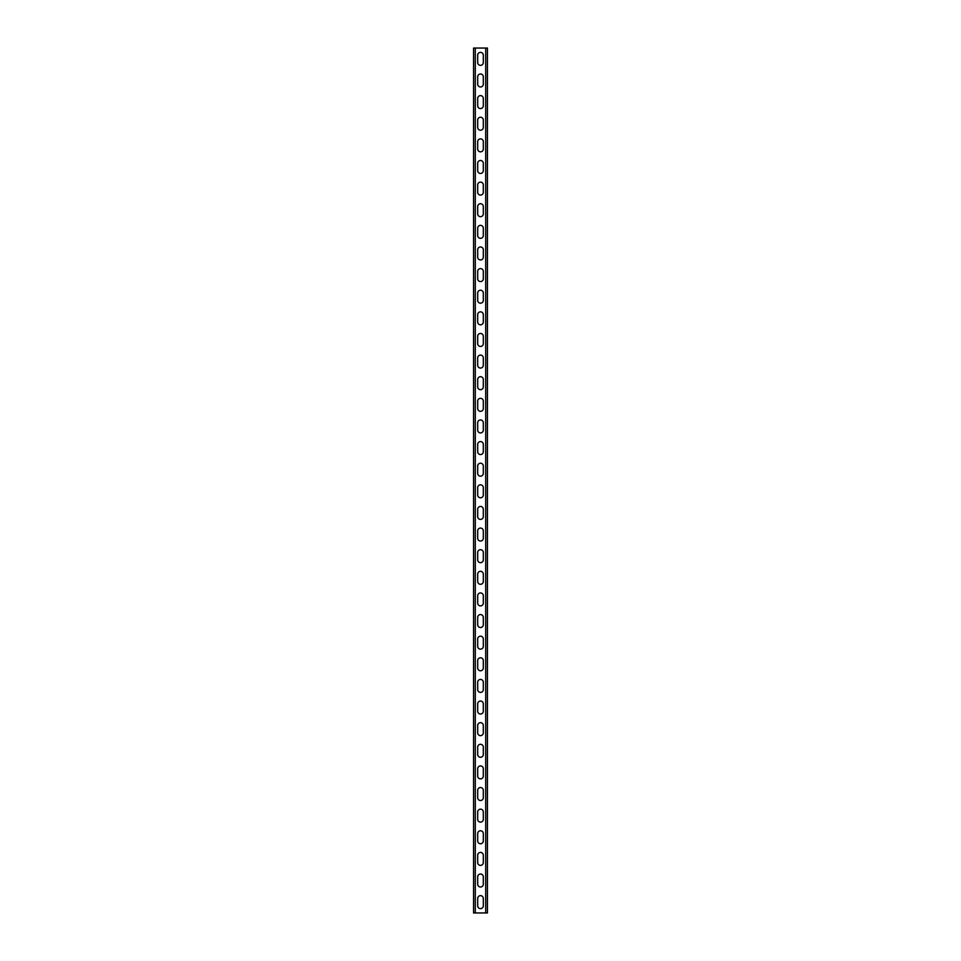 <?xml version="1.0" encoding="UTF-8"?>
<svg xmlns="http://www.w3.org/2000/svg" width="961" height="961" viewBox="0 0 961 961"><rect width="100%" height="100%" fill="white"/><g stroke="black" fill="none" stroke-linecap="round" stroke-linejoin="round"><path stroke-width="1.44" d="M473.797 48.05L487.431 48.05L487.431 912.95L473.569 912.95L473.569 48.05M483.311 898.463L483.311 905.815A2.811 2.811 0 0 1 480.5 908.625A2.811 2.811 0 0 1 477.689 905.815L477.689 898.463A2.811 2.811 0 0 1 480.5 895.652A2.811 2.811 0 0 1 483.311 898.463A2.811 2.811 0 0 0 480.5 895.652A2.811 2.811 0 0 0 477.689 898.463M483.311 876.84L483.311 884.192A2.811 2.811 0 0 1 480.5 887.003A2.811 2.811 0 0 1 477.689 884.192L477.689 876.84A2.811 2.811 0 0 1 480.5 874.029A2.811 2.811 0 0 1 483.311 876.84A2.811 2.811 0 0 0 480.5 874.029A2.811 2.811 0 0 0 477.689 876.84M483.311 855.218L483.311 862.57A2.811 2.811 0 0 1 480.5 865.38A2.811 2.811 0 0 1 477.689 862.57L477.689 855.218A2.811 2.811 0 0 1 480.5 852.407A2.811 2.811 0 0 1 483.311 855.218A2.811 2.811 0 0 0 480.5 852.407A2.811 2.811 0 0 0 477.689 855.218M483.311 833.595L483.311 840.947A2.811 2.811 0 0 1 480.5 843.758A2.811 2.811 0 0 1 477.689 840.947L477.689 833.595A2.811 2.811 0 0 1 480.5 830.784A2.811 2.811 0 0 1 483.311 833.595A2.811 2.811 0 0 0 480.5 830.784A2.811 2.811 0 0 0 477.689 833.595M483.311 811.973L483.311 819.325A2.811 2.811 0 0 1 480.5 822.135A2.811 2.811 0 0 1 477.689 819.325L477.689 811.973A2.811 2.811 0 0 1 480.5 809.162A2.811 2.811 0 0 1 483.311 811.973A2.811 2.811 0 0 0 480.5 809.162A2.811 2.811 0 0 0 477.689 811.973M483.311 790.35L483.311 797.702A2.811 2.811 0 0 1 480.5 800.513A2.811 2.811 0 0 1 477.689 797.702L477.689 790.35A2.811 2.811 0 0 1 480.5 787.539A2.811 2.811 0 0 1 483.311 790.35A2.811 2.811 0 0 0 480.5 787.539A2.811 2.811 0 0 0 477.689 790.35M483.311 768.728L483.311 776.08A2.811 2.811 0 0 1 480.5 778.89A2.811 2.811 0 0 1 477.689 776.08L477.689 768.728A2.811 2.811 0 0 1 480.5 765.917A2.811 2.811 0 0 1 483.311 768.728A2.811 2.811 0 0 0 480.5 765.917A2.811 2.811 0 0 0 477.689 768.728M483.311 747.105L483.311 754.457A2.811 2.811 0 0 1 480.5 757.268A2.811 2.811 0 0 1 477.689 754.457L477.689 747.105A2.811 2.811 0 0 1 480.5 744.294A2.811 2.811 0 0 1 483.311 747.105A2.811 2.811 0 0 0 480.5 744.294A2.811 2.811 0 0 0 477.689 747.105M483.311 725.483L483.311 732.835A2.811 2.811 0 0 1 480.5 735.645A2.811 2.811 0 0 1 477.689 732.835L477.689 725.483A2.811 2.811 0 0 1 480.5 722.672A2.811 2.811 0 0 1 483.311 725.483A2.811 2.811 0 0 0 480.5 722.672A2.811 2.811 0 0 0 477.689 725.483M483.311 703.86L483.311 711.212A2.811 2.811 0 0 1 480.5 714.023A2.811 2.811 0 0 1 477.689 711.212L477.689 703.86A2.811 2.811 0 0 1 480.5 701.049A2.811 2.811 0 0 1 483.311 703.86A2.811 2.811 0 0 0 480.5 701.049A2.811 2.811 0 0 0 477.689 703.86M483.311 682.238L483.311 689.59A2.811 2.811 0 0 1 480.5 692.4A2.811 2.811 0 0 1 477.689 689.59L477.689 682.238A2.811 2.811 0 0 1 480.5 679.427A2.811 2.811 0 0 1 483.311 682.238A2.811 2.811 0 0 0 480.5 679.427A2.811 2.811 0 0 0 477.689 682.238M483.311 660.615L483.311 667.967A2.811 2.811 0 0 1 480.5 670.778A2.811 2.811 0 0 1 477.689 667.967L477.689 660.615A2.811 2.811 0 0 1 480.5 657.804A2.811 2.811 0 0 1 483.311 660.615A2.811 2.811 0 0 0 480.5 657.804A2.811 2.811 0 0 0 477.689 660.615M483.311 638.993L483.311 646.345A2.811 2.811 0 0 1 480.5 649.155A2.811 2.811 0 0 1 477.689 646.345L477.689 638.993A2.811 2.811 0 0 1 480.5 636.182A2.811 2.811 0 0 1 483.311 638.993A2.811 2.811 0 0 0 480.5 636.182A2.811 2.811 0 0 0 477.689 638.993M483.311 617.37L483.311 624.722A2.811 2.811 0 0 1 480.5 627.533A2.811 2.811 0 0 1 477.689 624.722L477.689 617.37A2.811 2.811 0 0 1 480.5 614.559A2.811 2.811 0 0 1 483.311 617.37A2.811 2.811 0 0 0 480.5 614.559A2.811 2.811 0 0 0 477.689 617.37M483.311 595.748L483.311 603.1A2.811 2.811 0 0 1 480.5 605.91A2.811 2.811 0 0 1 477.689 603.1L477.689 595.748A2.811 2.811 0 0 1 480.5 592.937A2.811 2.811 0 0 1 483.311 595.748A2.811 2.811 0 0 0 480.5 592.937A2.811 2.811 0 0 0 477.689 595.748M483.311 574.125L483.311 581.477A2.811 2.811 0 0 1 480.5 584.288A2.811 2.811 0 0 1 477.689 581.477L477.689 574.125A2.811 2.811 0 0 1 480.5 571.314A2.811 2.811 0 0 1 483.311 574.125A2.811 2.811 0 0 0 480.5 571.314A2.811 2.811 0 0 0 477.689 574.125M483.311 552.503L483.311 559.855A2.811 2.811 0 0 1 480.5 562.665A2.811 2.811 0 0 1 477.689 559.855L477.689 552.503A2.811 2.811 0 0 1 480.5 549.692A2.811 2.811 0 0 1 483.311 552.503A2.811 2.811 0 0 0 480.5 549.692A2.811 2.811 0 0 0 477.689 552.503M483.311 530.88L483.311 538.232A2.811 2.811 0 0 1 480.5 541.043A2.811 2.811 0 0 1 477.689 538.232L477.689 530.88A2.811 2.811 0 0 1 480.5 528.069A2.811 2.811 0 0 1 483.311 530.88A2.811 2.811 0 0 0 480.5 528.069A2.811 2.811 0 0 0 477.689 530.88M483.311 509.258L483.311 516.61A2.811 2.811 0 0 1 480.5 519.42A2.811 2.811 0 0 1 477.689 516.61L477.689 509.258A2.811 2.811 0 0 1 480.5 506.447A2.811 2.811 0 0 1 483.311 509.258A2.811 2.811 0 0 0 480.5 506.447A2.811 2.811 0 0 0 477.689 509.258M483.311 487.635L483.311 494.987A2.811 2.811 0 0 1 480.5 497.798A2.811 2.811 0 0 1 477.689 494.987L477.689 487.635A2.811 2.811 0 0 1 480.5 484.825A2.811 2.811 0 0 1 483.311 487.635A2.811 2.811 0 0 0 480.5 484.825A2.811 2.811 0 0 0 477.689 487.635M483.311 466.013L483.311 473.365A2.811 2.811 0 0 1 480.5 476.175A2.811 2.811 0 0 1 477.689 473.365L477.689 466.013A2.811 2.811 0 0 1 480.5 463.202A2.811 2.811 0 0 1 483.311 466.013A2.811 2.811 0 0 0 480.5 463.202A2.811 2.811 0 0 0 477.689 466.013M483.311 444.39L483.311 451.742A2.811 2.811 0 0 1 480.5 454.553A2.811 2.811 0 0 1 477.689 451.742L477.689 444.39A2.811 2.811 0 0 1 480.5 441.579A2.811 2.811 0 0 1 483.311 444.39A2.811 2.811 0 0 0 480.5 441.579A2.811 2.811 0 0 0 477.689 444.39M483.311 422.768L483.311 430.12A2.811 2.811 0 0 1 480.5 432.93A2.811 2.811 0 0 1 477.689 430.12L477.689 422.768A2.811 2.811 0 0 1 480.5 419.957A2.811 2.811 0 0 1 483.311 422.768A2.811 2.811 0 0 0 480.5 419.957A2.811 2.811 0 0 0 477.689 422.768M483.311 401.145L483.311 408.497A2.811 2.811 0 0 1 480.5 411.308A2.811 2.811 0 0 1 477.689 408.497L477.689 401.145A2.811 2.811 0 0 1 480.5 398.334A2.811 2.811 0 0 1 483.311 401.145A2.811 2.811 0 0 0 480.5 398.334A2.811 2.811 0 0 0 477.689 401.145M483.311 379.523L483.311 386.875A2.811 2.811 0 0 1 480.5 389.685A2.811 2.811 0 0 1 477.689 386.875L477.689 379.523A2.811 2.811 0 0 1 480.5 376.712A2.811 2.811 0 0 1 483.311 379.523A2.811 2.811 0 0 0 480.5 376.712A2.811 2.811 0 0 0 477.689 379.523M483.311 357.9L483.311 365.252A2.811 2.811 0 0 1 480.5 368.063A2.811 2.811 0 0 1 477.689 365.252L477.689 357.9A2.811 2.811 0 0 1 480.5 355.089A2.811 2.811 0 0 1 483.311 357.9A2.811 2.811 0 0 0 480.5 355.089A2.811 2.811 0 0 0 477.689 357.9M483.311 336.278L483.311 343.63A2.811 2.811 0 0 1 480.5 346.44A2.811 2.811 0 0 1 477.689 343.63L477.689 336.278A2.811 2.811 0 0 1 480.5 333.467A2.811 2.811 0 0 1 483.311 336.278A2.811 2.811 0 0 0 480.5 333.467A2.811 2.811 0 0 0 477.689 336.278M483.311 314.655L483.311 322.007A2.811 2.811 0 0 1 480.5 324.818A2.811 2.811 0 0 1 477.689 322.007L477.689 314.655A2.811 2.811 0 0 1 480.5 311.844A2.811 2.811 0 0 1 483.311 314.655A2.811 2.811 0 0 0 480.5 311.844A2.811 2.811 0 0 0 477.689 314.655M483.311 293.033L483.311 300.385A2.811 2.811 0 0 1 480.5 303.195A2.811 2.811 0 0 1 477.689 300.385L477.689 293.033A2.811 2.811 0 0 1 480.5 290.222A2.811 2.811 0 0 1 483.311 293.033A2.811 2.811 0 0 0 480.5 290.222A2.811 2.811 0 0 0 477.689 293.033M483.311 271.41L483.311 278.762A2.811 2.811 0 0 1 480.5 281.573A2.811 2.811 0 0 1 477.689 278.762L477.689 271.41A2.811 2.811 0 0 1 480.5 268.599A2.811 2.811 0 0 1 483.311 271.41A2.811 2.811 0 0 0 480.5 268.599A2.811 2.811 0 0 0 477.689 271.41M483.311 249.788L483.311 257.14A2.811 2.811 0 0 1 480.5 259.95A2.811 2.811 0 0 1 477.689 257.14L477.689 249.788A2.811 2.811 0 0 1 480.5 246.977A2.811 2.811 0 0 1 483.311 249.788A2.811 2.811 0 0 0 480.5 246.977A2.811 2.811 0 0 0 477.689 249.788M483.311 228.165L483.311 235.517A2.811 2.811 0 0 1 480.5 238.328A2.811 2.811 0 0 1 477.689 235.517L477.689 228.165A2.811 2.811 0 0 1 480.5 225.354A2.811 2.811 0 0 1 483.311 228.165A2.811 2.811 0 0 0 480.5 225.354A2.811 2.811 0 0 0 477.689 228.165M483.311 206.543L483.311 213.895A2.811 2.811 0 0 1 480.5 216.706A2.811 2.811 0 0 1 477.689 213.895L477.689 206.543A2.811 2.811 0 0 1 480.5 203.732A2.811 2.811 0 0 1 483.311 206.543A2.811 2.811 0 0 0 480.5 203.732A2.811 2.811 0 0 0 477.689 206.543M483.311 184.92L483.311 192.272A2.811 2.811 0 0 1 480.5 195.083A2.811 2.811 0 0 1 477.689 192.272L477.689 184.92A2.811 2.811 0 0 1 480.5 182.109A2.811 2.811 0 0 1 483.311 184.92A2.811 2.811 0 0 0 480.5 182.109A2.811 2.811 0 0 0 477.689 184.92M483.311 163.298L483.311 170.65A2.811 2.811 0 0 1 480.5 173.46A2.811 2.811 0 0 1 477.689 170.65L477.689 163.298A2.811 2.811 0 0 1 480.5 160.487A2.811 2.811 0 0 1 483.311 163.298A2.811 2.811 0 0 0 480.5 160.487A2.811 2.811 0 0 0 477.689 163.298M483.311 141.675L483.311 149.027A2.811 2.811 0 0 1 480.5 151.838A2.811 2.811 0 0 1 477.689 149.027L477.689 141.675A2.811 2.811 0 0 1 480.5 138.864A2.811 2.811 0 0 1 483.311 141.675A2.811 2.811 0 0 0 480.5 138.864A2.811 2.811 0 0 0 477.689 141.675M483.311 120.053L483.311 127.405A2.811 2.811 0 0 1 480.5 130.215A2.811 2.811 0 0 1 477.689 127.405L477.689 120.053A2.811 2.811 0 0 1 480.5 117.242A2.811 2.811 0 0 1 483.311 120.053A2.811 2.811 0 0 0 480.5 117.242A2.811 2.811 0 0 0 477.689 120.053M483.311 98.43L483.311 105.782A2.811 2.811 0 0 1 480.5 108.593A2.811 2.811 0 0 1 477.689 105.782L477.689 98.43A2.811 2.811 0 0 1 480.5 95.619A2.811 2.811 0 0 1 483.311 98.43A2.811 2.811 0 0 0 480.5 95.619A2.811 2.811 0 0 0 477.689 98.43M483.311 76.808L483.311 84.16A2.811 2.811 0 0 1 480.5 86.971A2.811 2.811 0 0 1 477.689 84.16L477.689 76.808A2.811 2.811 0 0 1 480.5 73.997A2.811 2.811 0 0 1 483.311 76.808A2.811 2.811 0 0 0 480.5 73.997A2.811 2.811 0 0 0 477.689 76.808M483.311 55.185L483.311 62.537A2.811 2.811 0 0 1 480.5 65.348A2.811 2.811 0 0 1 477.689 62.537L477.689 55.185A2.811 2.811 0 0 1 480.5 52.374A2.811 2.811 0 0 1 483.311 55.185A2.811 2.811 0 0 0 480.5 52.374A2.811 2.811 0 0 0 477.689 55.185M477.689 905.815A2.811 2.811 0 0 0 480.5 908.625A2.811 2.811 0 0 0 483.311 905.815M477.689 884.192A2.811 2.811 0 0 0 480.5 887.003A2.811 2.811 0 0 0 483.311 884.192M477.689 862.57A2.811 2.811 0 0 0 480.5 865.38A2.811 2.811 0 0 0 483.311 862.57M477.689 840.947A2.811 2.811 0 0 0 480.5 843.758A2.811 2.811 0 0 0 483.311 840.947M477.689 819.325A2.811 2.811 0 0 0 480.5 822.135A2.811 2.811 0 0 0 483.311 819.325M477.689 797.702A2.811 2.811 0 0 0 480.5 800.513A2.811 2.811 0 0 0 483.311 797.702M477.689 776.08A2.811 2.811 0 0 0 480.5 778.89A2.811 2.811 0 0 0 483.311 776.08M477.689 754.457A2.811 2.811 0 0 0 480.5 757.268A2.811 2.811 0 0 0 483.311 754.457M477.689 732.835A2.811 2.811 0 0 0 480.5 735.645A2.811 2.811 0 0 0 483.311 732.835M477.689 711.212A2.811 2.811 0 0 0 480.5 714.023A2.811 2.811 0 0 0 483.311 711.212M477.689 689.59A2.811 2.811 0 0 0 480.5 692.4A2.811 2.811 0 0 0 483.311 689.59M477.689 667.967A2.811 2.811 0 0 0 480.5 670.778A2.811 2.811 0 0 0 483.311 667.967M477.689 646.345A2.811 2.811 0 0 0 480.5 649.155A2.811 2.811 0 0 0 483.311 646.345M477.689 624.722A2.811 2.811 0 0 0 480.5 627.533A2.811 2.811 0 0 0 483.311 624.722M477.689 603.1A2.811 2.811 0 0 0 480.5 605.91A2.811 2.811 0 0 0 483.311 603.1M477.689 581.477A2.811 2.811 0 0 0 480.5 584.288A2.811 2.811 0 0 0 483.311 581.477M477.689 559.855A2.811 2.811 0 0 0 480.5 562.665A2.811 2.811 0 0 0 483.311 559.855M477.689 538.232A2.811 2.811 0 0 0 480.5 541.043A2.811 2.811 0 0 0 483.311 538.232M477.689 516.61A2.811 2.811 0 0 0 480.5 519.42A2.811 2.811 0 0 0 483.311 516.61M477.689 494.987A2.811 2.811 0 0 0 480.5 497.798A2.811 2.811 0 0 0 483.311 494.987M477.689 473.365A2.811 2.811 0 0 0 480.5 476.175A2.811 2.811 0 0 0 483.311 473.365M477.689 451.742A2.811 2.811 0 0 0 480.5 454.553A2.811 2.811 0 0 0 483.311 451.742M477.689 430.12A2.811 2.811 0 0 0 480.5 432.93A2.811 2.811 0 0 0 483.311 430.12M477.689 408.497A2.811 2.811 0 0 0 480.5 411.308A2.811 2.811 0 0 0 483.311 408.497M477.689 386.875A2.811 2.811 0 0 0 480.5 389.685A2.811 2.811 0 0 0 483.311 386.875M477.689 365.252A2.811 2.811 0 0 0 480.5 368.063A2.811 2.811 0 0 0 483.311 365.252M477.689 343.63A2.811 2.811 0 0 0 480.5 346.44A2.811 2.811 0 0 0 483.311 343.63M477.689 322.007A2.811 2.811 0 0 0 480.5 324.818A2.811 2.811 0 0 0 483.311 322.007M477.689 300.385A2.811 2.811 0 0 0 480.5 303.195A2.811 2.811 0 0 0 483.311 300.385M477.689 278.762A2.811 2.811 0 0 0 480.5 281.573A2.811 2.811 0 0 0 483.311 278.762M477.689 257.14A2.811 2.811 0 0 0 480.5 259.95A2.811 2.811 0 0 0 483.311 257.14M477.689 235.517A2.811 2.811 0 0 0 480.5 238.328A2.811 2.811 0 0 0 483.311 235.517M477.689 213.895A2.811 2.811 0 0 0 480.5 216.706A2.811 2.811 0 0 0 483.311 213.895M477.689 192.272A2.811 2.811 0 0 0 480.5 195.083A2.811 2.811 0 0 0 483.311 192.272M477.689 170.65A2.811 2.811 0 0 0 480.5 173.46A2.811 2.811 0 0 0 483.311 170.65M477.689 149.027A2.811 2.811 0 0 0 480.5 151.838A2.811 2.811 0 0 0 483.311 149.027M477.689 127.405A2.811 2.811 0 0 0 480.5 130.215A2.811 2.811 0 0 0 483.311 127.405M477.689 105.782A2.811 2.811 0 0 0 480.5 108.593A2.811 2.811 0 0 0 483.311 105.782M477.689 84.16A2.811 2.811 0 0 0 480.5 86.971A2.811 2.811 0 0 0 483.311 84.16M477.689 62.537A2.811 2.811 0 0 0 480.5 65.348A2.811 2.811 0 0 0 483.311 62.537M475.299 912.95L475.299 48.05M485.701 912.95L485.701 48.05"/></g></svg>
